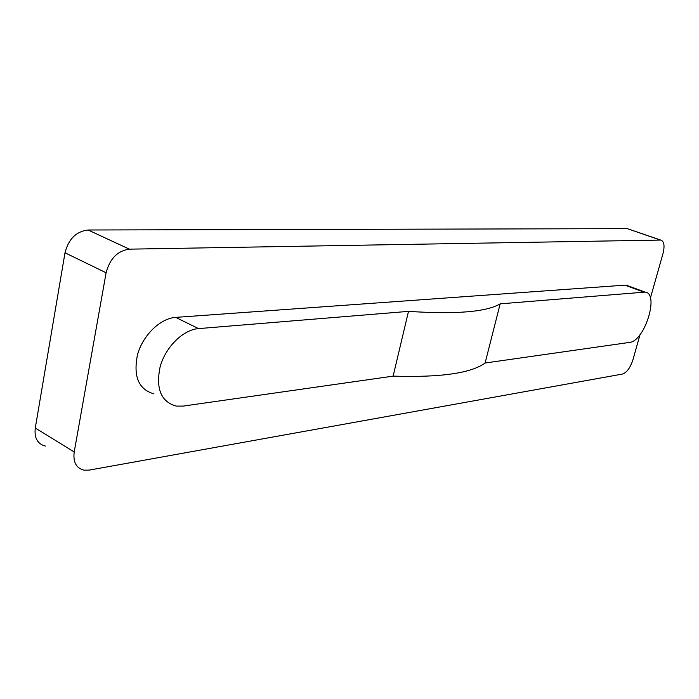 <?xml version="1.0" encoding="UTF-8"?>
<svg xmlns="http://www.w3.org/2000/svg" width="699" height="699" viewBox="0 0 699 699"><rect width="100%" height="100%" fill="white"/><g stroke="black" fill="none" stroke-linecap="round" stroke-linejoin="round"><path stroke-width="1.05" d="M485.106 363.017C471.082 373.231 440.422 377.609 393.126 376.132L408.504 311.37C456.001 314.48 486.556 311.972 500.169 303.847L645.072 292.095C659.673 293.126 644.635 341.427 629.563 342.405L485.106 363.017L500.169 303.847M628.445 285.961L625.011 285.148L175.702 317.381C160.394 318.316 142.902 335.136 137.52 354.638C133.098 376.394 138.594 389.474 153.99 393.887M175.702 317.381L198.49 328.609C183.243 329.692 165.68 346.853 160.167 366.617C155.597 388.635 160.962 401.794 176.253 406.084L183.164 406.093L393.126 376.132M650.402 298.045L663.01 253.519C664.889 245.777 664.129 241.295 660.73 240.063L129.402 249.159L88.074 229.997C76.261 231.395 68.563 238.997 64.998 252.793L106.108 272.776C109.857 258.63 117.615 250.758 129.402 249.159M640.057 334.594L632.91 359.854C630.288 367.796 626.802 372.532 622.46 374.061L89.262 470.095L84.055 470.165C76.226 468.216 72.949 462.144 74.208 451.956L106.108 272.776M198.49 328.609L408.504 311.37M660.232 240.028L628.392 229.019M45.409 446.067C37.528 444.005 34.146 437.976 35.282 427.998L64.998 252.793M626.881 228.643L88.074 229.997M625.011 285.148L643.727 292.06M74.208 451.956L35.282 427.998M626.374 285.201L645.072 292.095M660.73 240.063L627.396 228.678"/></g></svg>
